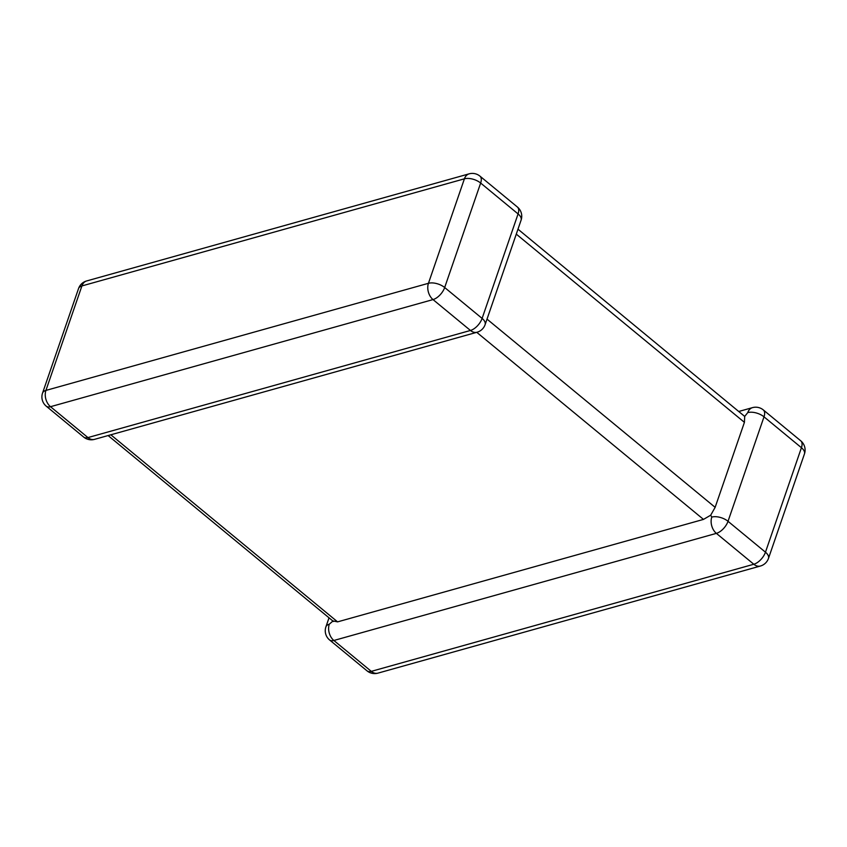 <?xml version="1.0" encoding="UTF-8"?>
<svg xmlns="http://www.w3.org/2000/svg" width="847" height="847" viewBox="0 0 847 847"><rect width="100%" height="100%" fill="white"/><g stroke="black" fill="none" stroke-linecap="round" stroke-linejoin="round"><path stroke-width="1.27" d="M703.486 519.402L337.582 621.867L333.04 620.946L329.282 624.197A11.964 8.301 74.4 0 0 333.866 640.48L371.293 671.364L753.809 564.25L716.371 533.366A11.964 8.301 -105.6 0 1 711.798 517.083L710.697 515.198L703.486 519.402L476.755 332.331M487.014 319.118L715.143 507.342L744.418 422.346L516.278 234.121M800.743 440.811A11.964 11.964 0 0 1 804.449 453.939A11.964 6.088 -161 0 0 801.431 447.714A11.964 6.109 -50.5 0 0 800.743 440.811L763.316 409.927A11.964 6.109 -50.5 0 1 764.005 416.83L728.028 521.307L765.466 552.191L801.431 447.714L764.005 416.83A11.964 6.088 -161 0 0 747.763 412.605L744.704 416.428L744.418 422.346M517.983 229.188L744.704 416.428M715.143 507.342L710.697 515.198M711.798 517.083A11.964 6.088 -161 0 1 728.028 521.307A11.964 6.109 -50.5 0 1 716.371 533.366L333.866 640.48A11.964 6.109 -50.5 0 1 329.599 639.972L367.037 670.856A11.964 6.109 -50.5 0 0 371.293 671.364A11.964 8.301 -105.6 0 0 377.878 673.153L760.384 566.04A11.964 11.964 0 0 0 768.473 558.406A11.964 6.088 -161 0 0 765.466 552.191A11.964 6.109 -50.5 0 1 753.809 564.25A11.964 8.301 74.4 0 0 760.384 566.04M83.684 437.073A11.964 6.109 129.5 0 0 87.94 437.581A11.964 8.301 74.4 0 0 94.525 439.36L477.03 332.246A11.964 8.301 -105.6 0 1 470.456 330.468L433.018 299.584L50.513 406.698L87.94 437.581L470.456 330.468A11.964 6.109 129.5 0 0 482.112 318.408L518.078 213.931L480.651 183.047L444.675 287.525L482.112 318.408A11.964 6.088 -161 0 1 485.119 324.623L521.096 220.146A11.964 6.088 -161 0 0 518.078 213.931A11.964 6.109 129.5 0 0 517.401 207.028L479.963 176.144A11.964 6.109 129.5 0 1 480.651 183.047A11.964 6.088 -161 0 0 464.41 178.823L81.905 285.937L45.929 390.414L428.444 283.3L464.41 178.823A11.964 8.301 74.4 0 1 469.122 173.847L86.616 280.96A11.964 11.964 0 0 0 78.527 288.594L42.551 393.061A11.964 11.964 0 0 0 46.257 406.189L83.684 437.073A11.964 11.964 0 0 0 94.525 439.36M110.841 434.797L337.582 621.867M78.527 288.594A11.964 6.088 -161 0 1 81.905 285.937A11.964 8.301 -105.6 0 1 86.616 280.96M46.257 406.189A11.964 6.109 129.5 0 0 50.513 406.698A11.964 8.301 -105.6 0 1 45.929 390.414A11.964 6.088 -161 0 0 42.551 393.061M428.444 283.3A11.964 8.301 74.4 0 0 433.018 299.584A11.964 6.109 129.5 0 0 444.675 287.525A11.964 6.088 -161 0 0 428.444 283.3M763.316 409.927A11.964 11.964 0 0 0 752.475 407.64A11.964 8.301 74.4 0 0 747.763 412.605M329.282 624.197A11.964 6.088 -161 0 0 325.904 626.854A11.964 11.964 0 0 0 329.599 639.972M479.963 176.144A11.964 11.964 0 0 0 469.122 173.847M521.096 220.146A11.964 11.964 0 0 0 517.401 207.028M477.03 332.246A11.964 11.964 0 0 0 485.119 324.623M804.449 453.939L768.473 558.406M752.475 407.64L738.88 411.441M367.037 670.856A11.964 11.964 0 0 0 377.878 673.153M329.017 617.812L325.904 626.854M333.474 621.486L108.12 435.559"/></g></svg>

